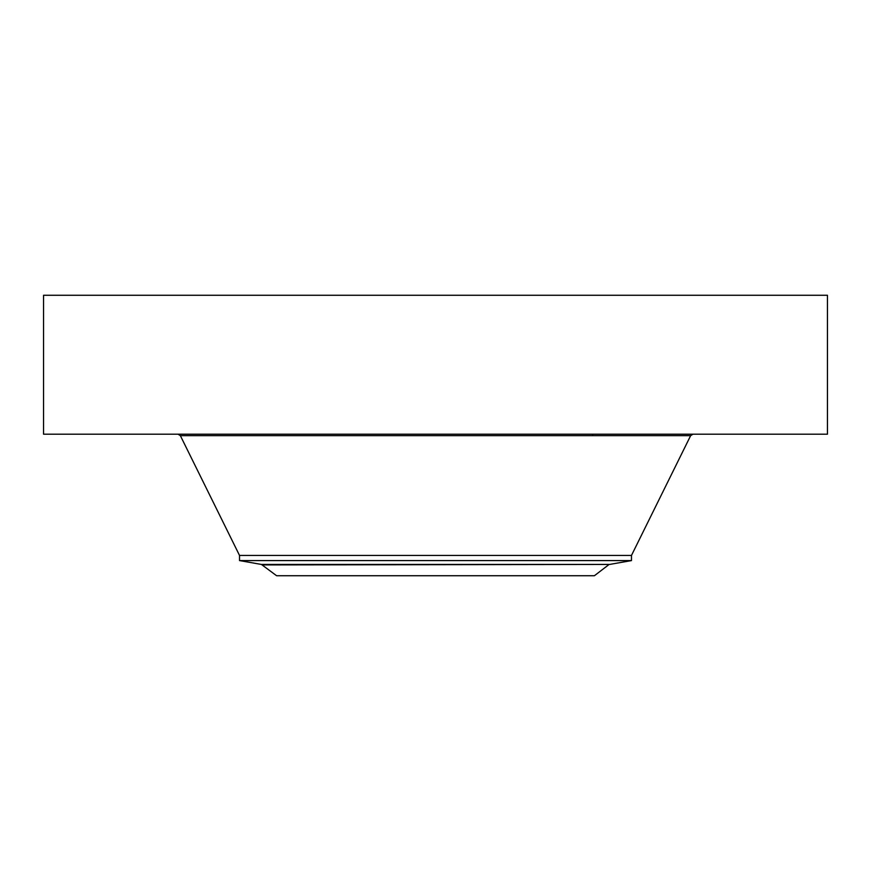 <?xml version="1.0" encoding="UTF-8"?>
<svg xmlns="http://www.w3.org/2000/svg" width="871" height="871" viewBox="0 0 871 871"><rect width="100%" height="100%" fill="white"/><g stroke="black" fill="none" stroke-linecap="round" stroke-linejoin="round"><path stroke-width="1.31" d="M43.55 295.269L827.45 295.269L827.45 434.194L43.55 434.194L43.55 295.269M608.481 564.931L594.403 575.731L276.597 575.731L261.398 564.441L609.602 564.441L262.519 564.931M239.525 560.586L239.525 555.437L631.475 555.437L631.475 560.586L239.525 560.586L261.398 564.441M239.525 555.437L180.362 435.652L690.638 435.652L692.978 434.194M631.475 555.437L690.638 435.652M180.362 435.652L178.022 434.194M631.475 560.586L609.602 564.441M592.694 435.652L592.694 434.194"/></g></svg>
